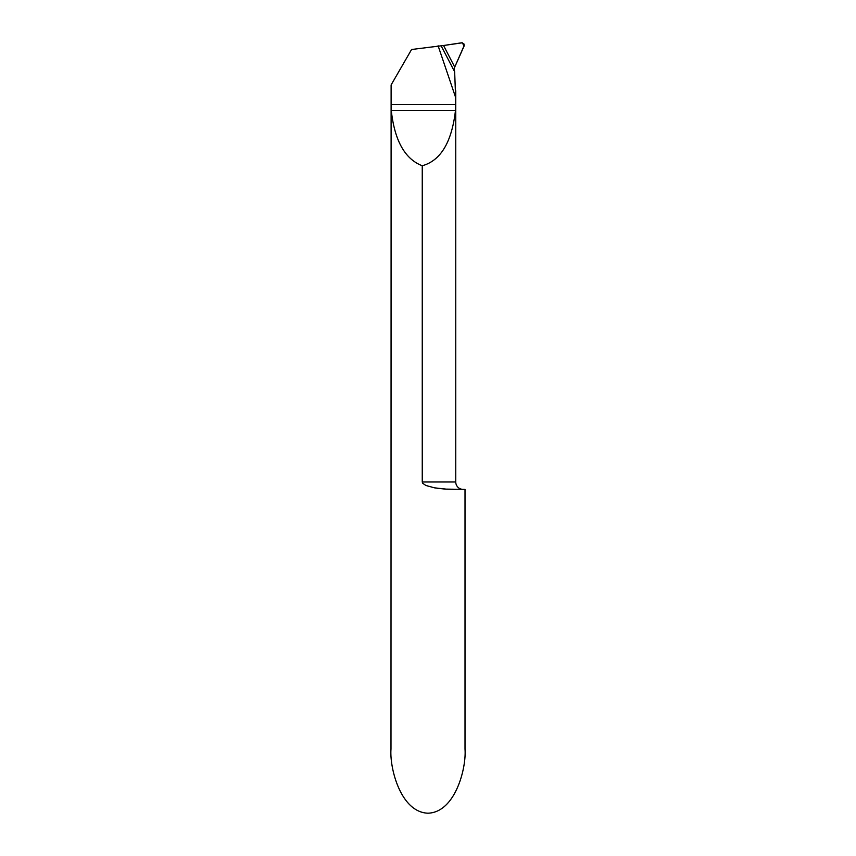 <?xml version="1.0" encoding="UTF-8"?>
<svg xmlns="http://www.w3.org/2000/svg" width="856" height="856" viewBox="0 0 856 856"><rect width="100%" height="100%" fill="white"/><g stroke="black" fill="none" stroke-linecap="round" stroke-linejoin="round"><path stroke-width="1.28" d="M438.101 45.775L455.627 97.434L455.627 104.464L391.117 104.464L391.117 84.937L411.575 49.498L443.558 45.507L454.729 67.089L454.065 69.304L454.654 71.797L441.108 45.742M391.117 84.937L390.989 749.096C389.501 767.843 400.608 812.323 428 813.2C455.392 812.323 466.499 767.843 465.011 749.096L465.011 489.386L446.094 489.118L434.538 487.845L425.849 485.459L422.714 483.276L422.254 481.982L422.254 165.754C404.974 159.109 394.648 140.737 391.288 110.627L391.117 104.464M463.16 489.386A7.404 7.404 0 0 1 455.756 481.982L422.254 481.982L422.586 483.084M455.627 97.434L454.654 71.797M455.756 90.757L455.756 481.982M455.627 104.464L455.456 110.627C451.733 142.267 440.669 160.65 422.254 165.754M437.116 488.252L444.307 489.001M447.442 489.193L455.692 489.386M462.294 42.8L443.558 45.507L454.729 67.089L464.113 46.021L462.294 42.8M464.294 45.304L463.834 43.72L461.587 42.8L443.558 45.507L454.729 67.089L464.294 45.304M455.456 110.627L391.288 110.627"/></g></svg>
